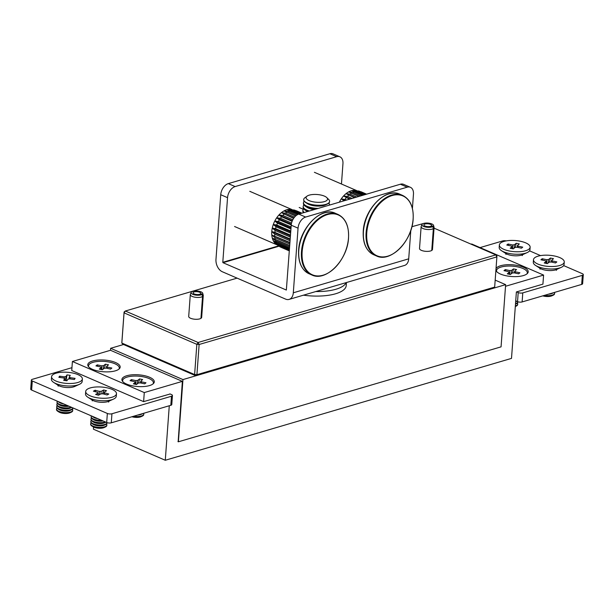 <?xml version="1.0" encoding="UTF-8"?>
<svg xmlns="http://www.w3.org/2000/svg" width="614" height="614" viewBox="0 0 614 614"><rect width="100%" height="100%" fill="white"/><g stroke="black" fill="none" stroke-linecap="round" stroke-linejoin="round"><path stroke-width="0.92" d="M92.607 360.994A16.24 5.871 4.2 0 0 87.787 364.724A16.24 5.871 4.2 0 0 97.526 370.902A16.24 5.871 4.2 0 0 115.355 370.833A16.24 5.871 4.2 0 0 120.175 367.103A16.24 5.871 4.2 0 0 110.436 360.925A16.24 5.871 4.2 0 0 92.607 360.994M126.722 375.753A16.24 5.871 4.2 0 0 121.902 379.483A16.24 5.871 4.2 0 0 131.642 385.661A16.24 5.871 4.2 0 0 149.471 385.592A16.24 5.871 4.2 0 0 154.291 381.862A16.24 5.871 4.2 0 0 144.551 375.684A16.24 5.871 4.2 0 0 126.722 375.753M495.905 270.244A16.24 5.871 4.2 0 0 506.558 275.847A16.24 5.871 4.2 0 0 523.389 275.571A16.24 5.871 4.2 0 0 528.209 271.841A16.24 5.871 4.2 0 0 518.469 265.662A16.24 5.871 4.2 0 0 500.64 265.732A16.24 5.871 4.2 0 0 496.02 268.702M178.39 441.796L501.062 346.856L505.637 284.643L182.957 379.582L178.39 441.796L177.937 441.604M178.16 441.696L182.366 381.363L144.282 392.569L72.406 361.485L71.746 370.549L143.615 401.633L170.147 393.981M169.28 405.754L165.281 460.262L511.5 358.392L516.382 291.949L542.922 284.144L543.59 275.08L471.713 243.996L471.107 244.18M165.281 460.262L93.405 429.178L93.566 427.052M182.366 381.363L110.489 350.279L72.406 361.485M543.59 275.08L505.514 286.285M144.282 392.569L143.615 401.633M182.957 379.582L110.627 348.299L110.482 350.287M505.637 284.643L495.176 280.122M123.521 344.508L110.627 348.299M431.78 250.059L432.149 250.128A6.493 2.349 4.2 0 0 432.479 249.468L434.083 227.633A6.493 2.349 -175.8 0 1 433.753 228.293L432.149 250.128M421.127 226.681L419.523 248.517A6.493 2.349 4.2 0 0 424.381 251.172A6.493 2.349 4.2 0 0 431.757 250.443L433.354 228.608A6.493 2.349 -175.8 0 1 425.986 229.337A6.493 2.349 -175.8 0 1 421.127 226.681A6.493 2.349 -175.8 0 1 421.189 226.405L421.979 224.517A5.848 2.111 -175.8 0 1 427.904 223.089A5.848 2.111 -175.8 0 1 433.553 225.369A5.848 2.111 -175.8 0 1 433.284 226.221L433.753 228.293M237.081 278.134L125.325 311.014L198.107 342.489L495.859 254.887L434.044 228.147M423.345 223.527L411.879 226.704M200.601 294.037L200.624 293.791A3.899 1.412 -175.8 0 0 200.824 293.392A3.899 1.412 -175.8 0 0 197.04 291.704A3.899 1.412 -175.8 0 0 193.049 292.824A3.899 1.412 -175.8 0 0 195.966 294.413A3.899 1.412 -175.8 0 0 200.387 293.976L202.113 294.413L202.543 296.524L200.939 318.359A6.493 2.349 -175.8 0 1 193.571 319.08A6.493 2.349 -175.8 0 1 188.705 316.433L190.309 294.597A6.493 2.349 -175.8 0 1 190.378 294.321L191.161 292.433A5.848 2.111 -175.8 0 1 197.086 290.998A5.848 2.111 -175.8 0 1 202.743 293.277A5.848 2.111 -175.8 0 1 202.466 294.129L202.942 296.209L200.97 317.975M202.743 293.277L203.242 295.265A6.493 2.349 -175.8 0 1 203.265 295.549L201.668 317.384A6.493 2.349 -175.8 0 1 201.338 318.044M196.841 344.339L124.059 312.864L121.841 343.065L194.623 374.54L196.841 344.339L199.136 344.492L196.917 374.693L494.669 287.091L496.887 256.89L199.136 344.492L198.107 342.489L196.841 344.339M494.669 287.091L493.418 288.104L195.666 375.714L122.884 344.231L121.841 343.065L121.864 342.236L124.082 312.035L125.325 311.014L124.059 312.864L124.082 312.035M496.887 256.89L496.903 256.053L495.859 254.887L496.887 256.89M195.666 375.714L196.917 374.693L194.623 374.54L195.666 375.714M433.354 228.608L432.924 226.505L431.197 226.067A3.899 1.412 -175.8 0 1 426.776 226.505A3.899 1.412 -175.8 0 1 423.86 224.908A3.899 1.412 -175.8 0 1 427.851 223.788A3.899 1.412 -175.8 0 1 431.634 225.484A3.899 1.412 -175.8 0 1 431.435 225.875L433.284 226.221M433.553 225.369L434.06 227.349A6.493 2.349 -175.8 0 1 434.083 227.633M432.924 226.505A5.848 2.111 -175.8 0 1 425.955 227.096A5.848 2.111 -175.8 0 1 421.979 224.517M202.543 296.524A6.493 2.349 -175.8 0 1 195.168 297.245A6.493 2.349 -175.8 0 1 190.309 294.597M203.265 295.549A6.493 2.349 -175.8 0 1 202.942 296.209M200.624 293.791L202.466 294.129M202.113 294.413A5.848 2.111 -175.8 0 1 195.145 295.012A5.848 2.111 -175.8 0 1 191.161 292.433M278.441 245.922L222.798 262.301L227.548 197.67L220.725 194.715L215.974 259.346A10.07 6.762 -106.4 0 0 222.337 271.756L285.571 299.102A10.07 6.762 -106.4 0 0 289.102 299.402A10.07 6.762 -106.4 0 0 293.308 292.794L298.051 228.162L291.228 225.208L286.347 290.054L223.005 262.7L278.94 246.237M222.798 262.301L223.005 262.7M220.725 194.715A9.747 6.301 -66.6 0 1 228.308 183.617L329.871 153.738A9.747 6.301 -66.6 0 1 333.072 153.853L339.895 156.808A9.747 6.301 113.4 0 1 342.95 163.708L341.461 184.008M228.308 183.617L235.131 186.572L336.695 156.685L329.871 153.738M235.131 186.572A9.747 6.301 113.4 0 0 227.548 197.67M339.895 156.808A9.747 6.301 113.4 0 0 336.695 156.685M410.804 230.334L408.717 258.832A10.07 6.762 73.6 0 1 404.503 265.448L289.102 299.402M412.408 208.491L413.46 194.208A9.747 6.301 113.4 0 0 410.405 187.301A9.747 6.301 113.4 0 0 407.205 187.178L305.642 217.064A9.747 6.301 113.4 0 0 298.051 228.162M407.205 187.178L400.374 184.231L298.818 214.109L305.642 217.064M400.374 184.231A9.747 6.301 -66.6 0 1 403.582 184.346L410.405 187.301M291.228 225.208A9.747 6.301 -66.6 0 1 298.818 214.109M71.953 367.679L32.327 379.329A3.247 1.174 4.2 0 0 31.368 380.081L30.7 389.138A3.247 1.174 4.2 0 0 31.629 390.059L106.69 422.516A3.247 1.174 4.2 0 0 111.272 422.823L170.822 405.301A3.247 1.174 4.2 0 0 171.782 404.557L172.45 395.493A3.247 1.174 4.2 0 0 171.521 394.579L169.924 393.889M31.368 380.081A3.247 1.174 4.2 0 0 32.296 380.995L107.35 413.46A3.247 1.174 4.2 0 0 111.94 413.759L171.483 396.237A3.247 1.174 4.2 0 0 172.45 395.493M348.491 238.055A32.603 21.076 113.4 0 0 327.546 214.555A32.603 21.076 113.4 0 0 302.149 251.686A32.603 21.076 113.4 0 0 323.094 275.187A32.603 21.076 113.4 0 0 348.491 238.055M301.635 213.288L294.897 210.372L290.245 209.359A19.164 12.387 113.4 0 0 289.332 209.343A19.164 12.387 113.4 0 0 286.7 209.781A19.164 12.387 113.4 0 0 284.013 210.909A19.164 12.387 113.4 0 0 281.389 212.674A19.164 12.387 113.4 0 0 278.909 215.015A19.164 12.387 113.4 0 0 276.684 217.84A19.164 12.387 113.4 0 0 274.796 221.032A19.164 12.387 113.4 0 0 273.307 224.486A19.164 12.387 113.4 0 0 272.286 228.055A19.164 12.387 113.4 0 0 271.772 231.608A19.164 12.387 113.4 0 0 271.779 235.008A19.164 12.387 113.4 0 0 272.309 238.125A19.164 12.387 113.4 0 0 273.337 240.834A19.164 12.387 113.4 0 0 274.834 243.037A19.164 12.387 113.4 0 0 275.425 243.635L279.408 246.375L289.363 250.681M300.2 213.703L289.332 209.343L293.615 210.234L301.06 213.457M299.079 214.033L290.929 210.51L286.7 209.781L289.539 210.917A19.817 12.81 113.4 0 0 288.158 211.5L296.662 215.176M301.927 213.196L296.746 210.932A19.817 12.81 113.4 0 0 296.125 210.686M293.684 209.919L295.196 210.333M280.483 247.043A19.817 12.81 113.4 0 0 281.02 247.296L289.34 250.903L278.334 245.853M289.386 250.289L278.426 245.546L274.834 243.037L289.432 249.698M289.486 248.916L276.768 243.42L273.337 240.834L289.562 247.956M289.639 246.82L275.579 240.734L272.309 238.125L289.739 245.523M289.846 244.073L274.895 237.61L271.779 235.008L289.962 242.492M290.084 240.788L274.75 234.157L271.772 231.608L274.888 232.345L290.222 238.976M290.361 237.088L275.156 230.511L272.286 228.055L275.556 228.654L290.499 235.116M290.652 233.113L276.077 226.812L273.307 224.486L276.737 224.977L290.798 231.064M290.952 229.014L277.497 223.197L274.796 221.032L278.38 221.462L291.097 226.965M291.251 224.954L279.355 219.812L276.684 217.84L280.429 218.246L291.573 223.059M292.103 221.339L281.58 216.788L278.909 215.015L282.808 215.437L292.801 219.766M293.622 218.361L281.389 212.674L285.418 213.165L294.559 217.118M295.572 216.059L284.013 210.909L288.158 211.5M297.821 214.501L289.539 210.917M295.679 215.951L284.013 210.909M293.83 218.054L281.389 212.674M292.31 220.81L278.909 215.015M291.351 224.179L276.684 217.84M291.021 228.055L274.796 221.032M290.729 232.023L273.307 224.486M290.445 235.906L272.286 228.055M290.176 239.567L271.772 231.608M289.931 242.86L271.779 235.008M289.731 245.661L272.309 238.125M118.932 369.137A15.427 5.58 4.2 0 0 119.293 368.101A15.427 5.58 4.2 0 0 107.158 361.715A15.427 5.58 4.2 0 0 89.721 363.895A15.427 5.58 4.2 0 0 88.516 365.844A15.427 5.58 4.2 0 0 88.715 366.919M110.566 369.083L106.03 368.093A3.454 1.251 4.2 0 1 104.265 368.246L102.354 369.766L99.276 369.098L101.187 367.579A3.454 1.251 4.2 0 1 100.473 366.888L95.938 365.906L97.235 364.869L101.77 365.852A3.454 1.251 4.2 0 1 103.536 365.706L105.454 364.179L108.532 364.846L106.613 366.374A3.454 1.251 4.2 0 1 107.335 367.065L111.863 368.047L110.566 369.083M106.429 368.177L106.613 366.374M101.11 369.498L101.187 367.579M103.536 365.706L103.183 369.106M105.454 364.179L104.472 368.246M101.794 369.651L101.77 365.852M97.235 364.869L97.779 366.305M107.335 367.065L107.135 368.331M57.041 408.141A8.12 2.94 4.2 0 0 56.711 408.525A8.12 2.94 4.2 0 0 56.542 409.054L56.503 409.523A8.12 2.94 4.2 0 0 57.739 411.25L58.89 411.986A6.677 2.41 4.2 0 0 63.142 413.337A6.677 2.41 4.2 0 0 69.981 412.8L71.224 412.24A8.12 2.94 4.2 0 0 72.529 411.242A8.12 2.94 4.2 0 0 72.698 410.712L72.736 410.244A8.12 2.94 4.2 0 0 72.375 409.269M57.739 411.25A8.12 2.94 4.2 0 0 62.912 412.892A8.12 2.94 4.2 0 0 71.224 412.24M56.542 409.054A8.12 2.94 4.2 0 0 62.95 412.416A8.12 2.94 4.2 0 0 72.559 410.766A8.12 2.94 4.2 0 0 72.736 410.244M56.711 406.698L56.68 407.166A8.12 2.94 4.2 0 0 57.916 408.893L59.067 409.63A6.677 2.41 4.2 0 0 63.319 410.981A6.677 2.41 4.2 0 0 70.15 410.444L71.401 409.883A8.12 2.94 4.2 0 0 72.698 408.886A8.12 2.94 4.2 0 0 72.874 408.356L72.905 407.903A8.12 2.94 4.2 0 1 72.736 408.41A8.12 2.94 4.2 0 1 63.119 410.06A8.12 2.94 4.2 0 1 56.711 406.698A8.12 2.94 4.2 0 1 56.887 406.169A8.12 2.94 4.2 0 1 57.209 405.785M57.916 408.893A8.12 2.94 4.2 0 0 63.088 410.536A8.12 2.94 4.2 0 0 71.401 409.883M57.386 403.429A8.12 2.94 4.2 0 0 57.056 403.82A8.12 2.94 4.2 0 0 56.887 404.342L56.849 404.818A8.12 2.94 4.2 0 0 58.084 406.537L59.236 407.274A6.677 2.41 4.2 0 0 63.488 408.625A6.677 2.41 4.2 0 0 70.326 408.087L71.569 407.527A8.12 2.94 4.2 0 0 71.784 407.42M58.084 406.537A8.12 2.94 4.2 0 0 63.257 408.18A8.12 2.94 4.2 0 0 71.569 407.527M57.424 401.211A8.12 2.94 4.2 0 0 57.232 401.464A8.12 2.94 4.2 0 0 57.056 401.986L57.025 402.462A8.12 2.94 4.2 0 0 58.261 404.181L59.412 404.918A6.677 2.41 4.2 0 0 63.664 406.268A6.677 2.41 4.2 0 0 68.96 406.199M58.261 404.181A8.12 2.94 4.2 0 0 63.434 405.823A8.12 2.94 4.2 0 0 68.392 405.954M56.887 404.342A8.12 2.94 4.2 0 0 63.296 407.704A8.12 2.94 4.2 0 0 71.262 407.197M57.056 401.986A8.12 2.94 4.2 0 0 63.465 405.347A8.12 2.94 4.2 0 0 67.456 405.547M51.584 376.712L51.399 379.199A15.427 5.58 4.2 0 0 53.756 382.468A15.427 5.58 4.2 0 0 79.375 384.356A15.427 5.58 4.2 0 0 81.846 382.453A15.427 5.58 4.2 0 0 82.176 381.463L82.36 378.968A15.427 5.58 4.2 0 0 68.791 372.406A15.427 5.58 4.2 0 0 51.921 375.714A15.427 5.58 4.2 0 0 51.584 376.712A15.427 5.58 4.2 0 0 65.153 383.274A15.427 5.58 4.2 0 0 82.023 379.966A15.427 5.58 4.2 0 0 82.36 378.968M74.386 379.506L69.574 378.83A3.454 1.251 4.2 0 1 67.977 379.107L66.949 380.787L63.687 380.327L64.708 378.638A3.454 1.251 4.2 0 1 63.672 377.994L58.86 377.318L59.558 376.175L64.37 376.85A3.454 1.251 4.2 0 1 65.967 376.574L66.995 374.893L70.257 375.354L69.236 377.042A3.454 1.251 4.2 0 1 70.272 377.687L75.085 378.362L74.386 379.506L75.085 378.362M69.06 378.968L69.236 377.042M64.608 380.457L64.708 378.638M65.967 376.574L65.614 380.596M66.995 374.893L66.089 380.665M64.386 378.508L64.37 376.85M59.558 376.175L60.111 377.487M70.272 377.687L70.08 378.899M57.877 401.402A8.12 2.94 4.2 0 0 58.43 401.825A8.12 2.94 4.2 0 0 61.937 403.16M58.43 401.825L59.581 402.561A6.677 2.41 4.2 0 0 63.595 403.882M515.729 300.852L517.541 301.635A3.247 1.174 4.2 0 0 522.123 301.934L581.673 284.42A3.247 1.174 4.2 0 0 582.632 283.668L583.3 274.611A3.247 1.174 4.2 0 0 582.371 273.69L563.652 265.601M516.612 291.888L518.201 292.571A3.247 1.174 4.2 0 0 522.783 292.878L582.333 275.356A3.247 1.174 4.2 0 0 583.3 274.611M540.55 255.608L529.537 250.842M506.205 240.895A3.247 1.174 4.2 0 0 502.728 240.926L480.048 247.603M542.784 295.856A6.677 2.41 4.2 0 0 543.835 296.132A6.677 2.41 4.2 0 0 551.871 295.81L553.122 295.242A8.12 2.94 4.2 0 0 553.958 294.751A8.12 2.94 4.2 0 0 554.596 293.722L554.634 293.246A8.12 2.94 4.2 0 0 554.396 292.441M543.459 295.656A8.12 2.94 4.2 0 0 553.122 295.242M544.457 295.365A8.12 2.94 4.2 0 0 553.997 294.275A8.12 2.94 4.2 0 0 554.634 293.246M548.601 294.144A6.677 2.41 4.2 0 0 552.047 293.454L553.291 292.886A8.12 2.94 4.2 0 0 553.82 292.609M550.382 293.622A8.12 2.94 4.2 0 0 553.291 292.886M533.482 259.714L533.297 262.209A15.427 5.58 4.2 0 0 535.646 265.478A15.427 5.58 4.2 0 0 561.273 267.359A15.427 5.58 4.2 0 0 562.861 266.415A15.427 5.58 4.2 0 0 564.074 264.465L564.258 261.978A15.427 5.58 4.2 0 0 552.124 255.585A15.427 5.58 4.2 0 0 534.687 257.765A15.427 5.58 4.2 0 0 533.482 259.714A15.427 5.58 4.2 0 0 545.616 266.108A15.427 5.58 4.2 0 0 563.046 263.928A15.427 5.58 4.2 0 0 564.258 261.978M555.532 262.953L550.996 261.971A3.454 1.251 4.2 0 1 549.231 262.117L547.32 263.636L544.242 262.969L546.153 261.449A3.454 1.251 4.2 0 1 545.439 260.758L540.903 259.776L542.2 258.74L546.736 259.722A3.454 1.251 4.2 0 1 548.502 259.576L550.42 258.049L553.498 258.717L551.579 260.244A3.454 1.251 4.2 0 1 552.301 260.935L556.829 261.917L555.532 262.953M551.395 262.055L551.579 260.244M546.076 263.368L546.153 261.449M548.502 259.576L548.149 262.976M550.42 258.049L549.438 262.117M546.759 263.521L546.736 259.722M542.2 258.74L542.745 260.175M552.301 260.935L552.101 262.209M515.315 306.432A8.12 2.94 4.2 0 0 516.19 306.11A8.12 2.94 4.2 0 0 517.034 305.611A8.12 2.94 4.2 0 0 517.663 304.59L517.702 304.114A8.12 2.94 4.2 0 0 517.341 303.139M515.353 305.956A8.12 2.94 4.2 0 0 517.065 305.143A8.12 2.94 4.2 0 0 517.702 304.114M515.491 304.076A8.12 2.94 4.2 0 0 516.366 303.753A8.12 2.94 4.2 0 0 517.203 303.255A8.12 2.94 4.2 0 0 517.84 302.234L517.871 301.766A8.12 2.94 4.2 0 1 517.241 302.786A8.12 2.94 4.2 0 1 515.522 303.6M515.66 301.72A8.12 2.94 4.2 0 0 516.535 301.397A8.12 2.94 4.2 0 0 516.75 301.297M515.699 301.244A8.12 2.94 4.2 0 0 516.228 301.067M526.973 273.875A15.427 5.58 4.2 0 0 527.326 272.839A15.427 5.58 4.2 0 0 515.192 266.453A15.427 5.58 4.2 0 0 497.762 268.633A15.427 5.58 4.2 0 0 496.549 270.582A15.427 5.58 4.2 0 0 496.749 271.649M518.6 273.821L514.071 272.831A3.454 1.251 4.2 0 1 512.299 272.984L510.387 274.504L507.31 273.836L509.229 272.317A3.454 1.251 4.2 0 1 508.507 271.626L503.979 270.644L505.276 269.607L509.804 270.59A3.454 1.251 4.2 0 1 511.577 270.444L513.488 268.917L516.566 269.584L514.647 271.112A3.454 1.251 4.2 0 1 515.369 271.802L519.904 272.785L518.6 273.821M514.463 272.915L514.647 271.112M509.144 274.235L509.229 272.317M511.577 270.444L511.224 273.844M513.488 268.917L512.506 272.984M509.835 274.389L509.804 270.59M505.276 269.607L505.821 271.043M515.369 271.802L515.169 273.069M131.933 416.745A6.677 2.41 4.2 0 0 132.992 417.013A6.677 2.41 4.2 0 0 141.02 416.691L142.271 416.123A8.12 2.94 4.2 0 0 143.108 415.632A8.12 2.94 4.2 0 0 143.745 414.603L143.783 414.128A8.12 2.94 4.2 0 0 143.546 413.329M132.609 416.545A8.12 2.94 4.2 0 0 142.271 416.123M133.606 416.246A8.12 2.94 4.2 0 0 143.146 415.156A8.12 2.94 4.2 0 0 143.783 414.128M137.751 415.033A6.677 2.41 4.2 0 0 141.197 414.335L142.448 413.775A8.12 2.94 4.2 0 0 142.97 413.498M139.531 414.504A8.12 2.94 4.2 0 0 142.448 413.775M153.055 383.888A15.427 5.58 4.2 0 0 153.408 382.86A15.427 5.58 4.2 0 0 141.274 376.474A15.427 5.58 4.2 0 0 123.844 378.646A15.427 5.58 4.2 0 0 122.631 380.603A15.427 5.58 4.2 0 0 122.831 381.67M144.681 383.834L140.153 382.852A3.454 1.251 4.2 0 1 138.38 382.998L136.469 384.525L133.392 383.857L135.31 382.33A3.454 1.251 4.2 0 1 134.589 381.639L130.053 380.657L131.358 379.621L135.886 380.611A3.454 1.251 4.2 0 1 137.659 380.457L139.57 378.938L142.648 379.606L140.729 381.125A3.454 1.251 4.2 0 1 141.45 381.816L145.978 382.798L144.681 383.834M140.545 382.936L140.729 381.125M135.226 384.257L135.31 382.33M137.659 380.457L137.298 383.857M139.57 378.938L138.587 382.998M135.917 384.402L135.886 380.611M131.358 379.621L131.895 381.056M141.45 381.816L141.251 383.09M499.366 244.963L499.182 247.45A15.427 5.58 4.2 0 0 501.531 250.719A15.427 5.58 4.2 0 0 527.15 252.607A15.427 5.58 4.2 0 0 528.792 251.625A15.427 5.58 4.2 0 0 529.959 249.714L530.135 247.219A15.427 5.58 4.2 0 0 517.947 240.826A15.427 5.58 4.2 0 0 500.525 243.044A15.427 5.58 4.2 0 0 499.366 244.963A15.427 5.58 4.2 0 0 511.554 251.356A15.427 5.58 4.2 0 0 528.976 249.131A15.427 5.58 4.2 0 0 530.135 247.219M521.455 248.179L516.904 247.204A3.454 1.251 4.2 0 1 515.138 247.358L513.266 248.893L510.18 248.233L512.053 246.698A3.454 1.251 4.2 0 1 511.324 246.014L506.78 245.04L508.054 244.004L512.598 244.971A3.454 1.251 4.2 0 1 514.363 244.817L516.244 243.29L519.329 243.95L517.448 245.477A3.454 1.251 4.2 0 1 518.178 246.168L522.729 247.143L521.455 248.179M517.257 247.281L517.448 245.477M511.976 248.616L512.053 246.698M514.363 244.817L514.002 248.286M516.244 243.29L515.269 247.365M512.629 248.754L512.598 244.971M508.054 244.004L508.592 245.431M518.178 246.168L517.978 247.434M91.156 422.9A8.12 2.94 4.2 0 0 90.657 423.806L90.619 424.282A8.12 2.94 4.2 0 0 91.854 426.001L93.006 426.745A6.677 2.41 4.2 0 0 95.27 427.682A6.677 2.41 4.2 0 0 104.096 427.559L105.339 426.991A8.12 2.94 4.2 0 0 105.7 426.814A8.12 2.94 4.2 0 0 106.821 425.471L106.851 424.995A8.12 2.94 4.2 0 0 106.491 424.021M91.854 426.001A8.12 2.94 4.2 0 0 94.602 427.152A8.12 2.94 4.2 0 0 105.339 426.991M90.657 423.806A8.12 2.94 4.2 0 0 94.64 426.676A8.12 2.94 4.2 0 0 105.731 426.339A8.12 2.94 4.2 0 0 106.851 424.995M90.826 421.45L90.795 421.925A8.12 2.94 4.2 0 0 92.031 423.645L93.182 424.389A6.677 2.41 4.2 0 0 95.439 425.325A6.677 2.41 4.2 0 0 104.265 425.203L105.516 424.635A8.12 2.94 4.2 0 0 105.869 424.458A8.12 2.94 4.2 0 0 106.989 423.115L107.028 422.647A8.12 2.94 4.2 0 1 105.907 423.982A8.12 2.94 4.2 0 1 94.809 424.32A8.12 2.94 4.2 0 1 90.826 421.45A8.12 2.94 4.2 0 1 91.325 420.544M92.031 423.645A8.12 2.94 4.2 0 0 94.779 424.796A8.12 2.94 4.2 0 0 105.516 424.635M91.501 418.188A8.12 2.94 4.2 0 0 91.002 419.093L90.964 419.569A8.12 2.94 4.2 0 0 92.2 421.288L93.359 422.033A6.677 2.41 4.2 0 0 95.615 422.977A6.677 2.41 4.2 0 0 104.441 422.846L105.685 422.279A8.12 2.94 4.2 0 0 105.907 422.179M92.2 421.288A8.12 2.94 4.2 0 0 94.947 422.44A8.12 2.94 4.2 0 0 105.685 422.279M91.54 415.962A8.12 2.94 4.2 0 0 91.171 416.737L91.141 417.213A8.12 2.94 4.2 0 0 92.376 418.932L93.528 419.677A6.677 2.41 4.2 0 0 95.784 420.621A6.677 2.41 4.2 0 0 103.083 420.958M92.376 418.932A8.12 2.94 4.2 0 0 95.124 420.083A8.12 2.94 4.2 0 0 102.507 420.713M91.002 419.093A8.12 2.94 4.2 0 0 94.986 421.964A8.12 2.94 4.2 0 0 105.378 421.948M91.993 416.162A8.12 2.94 4.2 0 0 92.553 416.584L93.704 417.32A6.677 2.41 4.2 0 0 95.961 418.264A6.677 2.41 4.2 0 0 97.71 418.633M92.553 416.584A8.12 2.94 4.2 0 0 95.293 417.727A8.12 2.94 4.2 0 0 96.053 417.919M91.171 416.737A8.12 2.94 4.2 0 0 95.155 419.608A8.12 2.94 4.2 0 0 101.571 420.306M85.699 391.463L85.523 393.958A15.427 5.58 4.2 0 0 87.871 397.227A15.427 5.58 4.2 0 0 113.49 399.108A15.427 5.58 4.2 0 0 114.166 398.77A15.427 5.58 4.2 0 0 116.292 396.214L116.476 393.727A15.427 5.58 4.2 0 0 105.339 387.488A15.427 5.58 4.2 0 0 87.833 388.908A15.427 5.58 4.2 0 0 85.699 391.463A15.427 5.58 4.2 0 0 96.843 397.703A15.427 5.58 4.2 0 0 114.35 396.283A15.427 5.58 4.2 0 0 116.476 393.727M107.082 394.963L102.845 393.789A3.454 1.251 4.2 0 1 100.995 393.843L98.493 395.224L95.623 394.426L98.117 393.044A3.454 1.251 4.2 0 1 97.641 392.377A3.454 1.251 4.2 0 1 97.641 392.338L93.405 391.164L95.101 390.228L99.338 391.402A3.454 1.251 4.2 0 1 101.187 391.348L103.682 389.967L106.56 390.765L104.058 392.146A3.454 1.251 4.2 0 1 104.533 392.853L108.778 394.027L107.082 394.963M103.843 394.065L104.058 392.146M98.056 395.101L98.117 393.044M101.187 391.348L100.896 393.896M103.682 389.967L102.523 393.827M99.338 394.756L99.338 391.402M95.101 390.228L95.63 391.786M104.533 392.853L104.334 394.203M326.794 197.608L328.728 199.535A12.994 4.697 -175.8 0 1 329.611 201.423A12.994 4.697 -175.8 0 1 311.605 204.485A12.994 4.697 -175.8 0 1 303.692 199.519A12.994 4.697 -175.8 0 1 304.843 197.777L307.031 196.158A10.753 3.884 -175.8 0 1 320.976 195.06A10.753 3.884 -175.8 0 1 326.794 197.608A10.753 3.884 -175.8 0 1 324.276 201.653A10.753 3.884 -175.8 0 1 312.633 201.707A10.753 3.884 -175.8 0 1 307.031 196.158M329.595 201.538A12.994 4.697 -175.8 0 1 329.588 201.653A12.994 4.697 -175.8 0 1 328.574 203.295A12.994 4.697 -175.8 0 1 327.231 204.086A12.994 4.697 -175.8 0 1 311.59 204.715A12.994 4.697 -175.8 0 1 305.657 202.505A12.994 4.697 -175.8 0 1 303.677 199.75A12.994 4.697 -175.8 0 1 303.684 199.634M328.835 203.065A12.994 4.697 -175.8 0 1 329.373 204.569A12.994 4.697 -175.8 0 1 329.227 205.168M318.229 208.399A12.994 4.697 -175.8 0 1 311.375 207.639A12.994 4.697 -175.8 0 1 303.462 202.674A12.994 4.697 -175.8 0 1 304.214 201.254M315.719 209.136A12.994 4.697 -175.8 0 1 311.313 208.491A12.994 4.697 -175.8 0 1 305.381 206.281A12.994 4.697 -175.8 0 1 303.4 203.526L303.462 202.674M303.508 212.736A12.994 4.697 -175.8 0 1 302.84 211.078L302.909 210.218A12.994 4.697 -175.8 0 1 303.661 208.806M304.245 212.513A12.994 4.697 -175.8 0 1 302.909 210.218M307.499 211.561A10.753 3.884 -175.8 0 1 306.885 211.201L305.097 210.057A12.994 4.697 -175.8 0 1 303.124 207.302L303.186 206.442A12.994 4.697 -175.8 0 1 303.938 205.03M307.99 211.416A12.994 4.697 -175.8 0 1 305.097 210.057M309.418 210.993A12.994 4.697 -175.8 0 1 303.186 206.442M314.099 209.62A10.753 3.884 -175.8 0 1 307.169 207.432L305.381 206.281M327.231 204.086L325.29 204.961A10.753 3.884 -175.8 0 1 307.445 203.656L305.657 202.505M413.115 219.037A32.603 21.076 113.4 0 0 392.169 195.536A32.603 21.076 113.4 0 0 366.773 232.675A32.603 21.076 113.4 0 0 387.718 256.176A32.603 21.076 113.4 0 0 413.115 219.037M366.259 194.27L359.528 191.353L354.877 190.34A19.164 12.387 113.4 0 0 353.956 190.332A19.164 12.387 113.4 0 0 351.323 190.77A19.164 12.387 113.4 0 0 348.645 191.89A19.164 12.387 113.4 0 0 346.012 193.656A19.164 12.387 113.4 0 0 343.541 195.996A19.164 12.387 113.4 0 0 341.315 198.821A19.164 12.387 113.4 0 0 339.419 202.021A19.164 12.387 113.4 0 0 339.335 202.19M364.831 194.692L353.956 190.332L358.246 191.223L365.683 194.438M363.711 195.022L355.552 191.491L351.323 190.77L354.171 191.898A19.817 12.81 113.4 0 0 352.781 192.481L360.702 195.904M366.558 194.185L361.377 191.913A19.817 12.81 113.4 0 0 360.756 191.675M358.307 190.9L359.827 191.322M339.504 202.144L340.286 201.914M344.017 200.816L341.315 198.821L346.818 199.987M349.512 199.197L343.541 195.996L347.432 196.426L352.091 198.437M354.516 197.723L346.012 193.656L350.041 194.147L356.78 197.056M358.837 196.449L348.645 191.89L352.781 192.481M362.321 195.429L354.171 191.898M359.044 196.388L348.645 191.89M355.053 197.57L346.012 193.656M350.356 198.944L343.541 195.996M345.152 200.479L341.315 198.821M346.449 282.524L346.227 285.564A35.727 12.917 -175.8 0 1 303.446 295.18M346.166 282.609A35.727 12.917 -175.8 0 1 315.757 291.558M408.717 258.832L293.308 292.794M32.296 380.995L31.629 390.059M107.35 413.46L106.69 422.516M111.94 413.759L111.272 422.823M171.483 396.237L170.822 405.301M335.321 213.281A32.964 21.313 113.4 0 0 298.803 250.428A32.964 21.313 113.4 0 0 309.149 273.798L311.82 274.957A32.964 21.313 -66.6 0 1 301.482 251.587A32.964 21.313 -66.6 0 1 337.999 214.439L335.321 213.281C321.252 206.081 299.509 228.239 298.619 250.251C298.051 262.132 301.558 269.983 309.149 273.798M292.287 210.28A19.817 12.81 113.4 0 0 290.929 210.51M294.897 210.372A19.817 12.81 113.4 0 0 293.615 210.234M278.426 245.546A19.817 12.81 113.4 0 0 279.408 246.375M276.768 243.42A19.817 12.81 113.4 0 0 277.543 244.556M275.579 240.734A19.817 12.81 113.4 0 0 276.108 242.139M274.895 237.61A19.817 12.81 113.4 0 0 275.172 239.222M274.75 234.157A19.817 12.81 113.4 0 0 274.757 235.914M275.156 230.511A19.817 12.81 113.4 0 0 274.888 232.345M276.077 226.812A19.817 12.81 113.4 0 0 275.556 228.654M277.497 223.197A19.817 12.81 113.4 0 0 276.737 224.977M279.355 219.812A19.817 12.81 113.4 0 0 278.38 221.462M281.58 216.788A19.817 12.81 113.4 0 0 280.429 218.246M284.082 214.232A19.817 12.81 113.4 0 0 282.808 215.437M286.769 212.252A19.817 12.81 113.4 0 0 285.418 213.165M53.756 382.468L58.146 385.293A9.924 3.584 4.2 0 0 74.616 386.505L79.375 384.356M518.201 292.571L517.541 301.635M522.783 292.878L522.123 301.934M582.333 275.356L581.673 284.42M535.646 265.478L540.036 268.303A9.924 3.584 4.2 0 0 556.514 269.508L561.273 267.359M501.531 250.719L505.921 253.544A9.924 3.584 4.2 0 0 522.399 254.756L527.15 252.607M87.871 397.227L92.261 400.052A9.924 3.584 4.2 0 0 108.732 401.257L113.49 399.108M399.952 194.262A32.964 21.313 113.4 0 0 363.434 231.417A32.964 21.313 113.4 0 0 373.772 254.779L376.451 255.938A32.964 21.313 -66.6 0 1 366.113 232.576A32.964 21.313 -66.6 0 1 402.623 195.421L399.952 194.262C385.876 187.07 364.14 209.228 363.25 231.232C362.674 243.121 366.19 250.965 373.772 254.779M356.911 191.269A19.817 12.81 113.4 0 0 355.552 191.491M359.528 191.353A19.817 12.81 113.4 0 0 358.246 191.223M346.212 197.769A19.817 12.81 113.4 0 0 345.06 199.228M348.714 195.214A19.817 12.81 113.4 0 0 347.432 196.426M351.4 193.233A19.817 12.81 113.4 0 0 350.041 194.147M219.935 205.483L218.983 218.423M311.82 274.957C325.896 282.148 347.631 259.991 348.522 237.986C349.097 226.098 345.582 218.246 337.999 214.439M291.896 209.535L249.783 191.322M301.965 213.188L296.746 210.932M281.02 247.296L279.7 246.667M276.676 244.717L234.563 226.505M119.231 368.876L119.293 368.101M88.462 366.612L88.516 365.844M58.192 386.137L57.793 385.032M540.082 269.139L539.691 268.034M556.345 270.337L556.898 269.3M515.307 306.509L516.19 306.11M515.484 304.153L516.366 303.753M515.66 301.796L516.535 301.397M527.265 273.614L527.326 272.839M496.496 271.35L496.549 270.582M153.346 383.627L153.408 382.86M122.577 381.371L122.631 380.603M505.967 254.388L505.575 253.283M522.23 255.577L522.783 254.541M92.307 400.888L91.908 399.783M108.563 402.086L109.123 401.049M329.373 204.569L329.334 205.137M376.451 255.938C390.519 263.13 412.263 240.98 413.153 218.968C413.721 207.087 410.213 199.235 402.623 195.421M356.519 190.524L314.406 172.311M366.596 194.17L361.377 191.913M303.27 209.251L299.195 207.486"/></g></svg>
